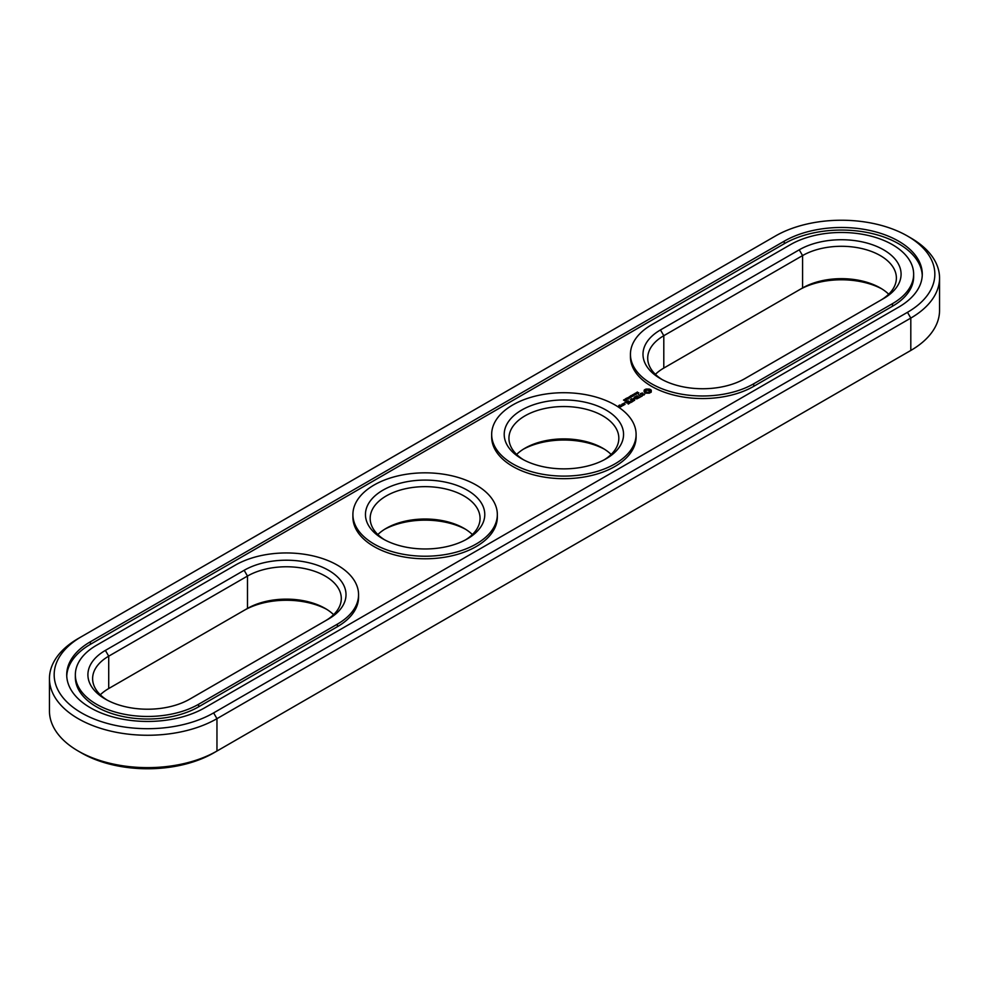 <?xml version="1.0" encoding="UTF-8"?>
<svg xmlns="http://www.w3.org/2000/svg" width="989" height="989" viewBox="0 0 989 989"><rect width="100%" height="100%" fill="white"/><g stroke="black" fill="none" stroke-linecap="round" stroke-linejoin="round"><path stroke-width="1.48" d="M888.691 294.203A54.951 31.722 0 0 0 880.284 287.96A54.951 31.722 0 0 0 802.574 287.96L663.804 368.069A54.951 31.722 0 0 0 655.398 374.324M881.879 288.912A59.661 34.442 0 0 0 799.236 289.876L802.574 287.96L802.574 255.582L663.804 335.704A54.951 31.722 0 0 0 647.708 358.142A54.951 31.722 0 0 0 662.197 379.615M880.346 300.421A54.951 31.722 0 0 0 896.38 278.02A54.951 31.722 0 0 0 862.457 248.709A54.951 31.722 0 0 0 802.574 255.582L799.236 249.821L660.467 329.943A59.661 34.442 0 0 0 660.467 378.651A59.661 34.442 0 0 0 744.841 378.651L883.61 298.53A59.661 34.442 0 0 0 883.61 249.821A59.661 34.442 0 0 0 799.236 249.821M78.193 638.548L81.518 636.632L78.193 638.548A98.121 56.657 0 0 0 49.45 678.615L49.45 710.98A98.121 56.657 0 0 0 78.193 751.034L81.518 752.963A93.411 53.938 0 0 0 213.624 752.963L907.482 352.368A93.411 53.938 0 0 0 907.556 352.319M100.309 694.797A54.951 31.722 180 0 1 108.716 688.542L244.159 610.349A59.661 34.442 180 0 1 326.803 609.385M465.572 529.276A59.661 34.442 0 0 0 384.659 529.276M604.341 449.154A59.661 34.442 0 0 0 523.428 449.154M663.792 368.069L663.804 335.704L660.467 329.943M78.193 751.034A98.121 56.657 0 0 0 216.962 751.034L216.962 718.669L910.807 318.075A98.121 56.657 0 0 0 939.55 278.02A98.121 56.657 0 0 0 910.807 237.966L907.482 236.037A93.411 53.938 0 0 0 775.376 236.037L81.518 636.632A93.411 53.938 0 0 0 81.518 712.896A93.411 53.938 0 0 0 213.624 712.896L907.482 312.314A93.411 53.938 0 0 0 907.482 236.037M907.482 352.368L910.807 350.452A98.121 56.657 0 0 0 939.55 310.385L939.55 278.02M108.716 688.542L108.716 656.177L247.485 576.055A54.951 31.722 180 0 1 307.369 569.182A54.951 31.722 180 0 1 341.292 598.493A54.951 31.722 180 0 1 325.257 620.894M244.159 610.349L247.485 608.433A54.951 31.722 180 0 1 325.196 608.433A54.951 31.722 180 0 1 333.602 614.676M377.847 534.554A54.951 31.722 180 0 1 386.254 528.311A54.951 31.722 180 0 1 463.965 528.311L463.965 528.311A54.951 31.722 180 0 1 463.977 528.311A54.951 31.722 180 0 1 472.383 534.554M516.617 454.446A54.951 31.722 180 0 1 525.023 448.19A54.951 31.722 180 0 1 602.746 448.19L602.746 448.19A54.951 31.722 180 0 1 611.153 454.446M651.59 324.812A72.222 41.699 0 0 0 630.438 354.297A72.222 41.699 0 0 0 675.017 392.818A72.222 41.699 0 0 0 753.717 383.781L892.498 303.66A72.222 41.699 0 0 0 913.651 274.176A72.222 41.699 0 0 0 869.059 235.654A72.222 41.699 0 0 0 790.359 244.691L651.59 324.812M49.45 678.615A98.121 56.657 0 0 0 110.026 730.945A98.121 56.657 0 0 0 216.962 718.669L213.624 712.896M107.121 700.088A54.951 31.722 180 0 1 92.62 678.615A54.951 31.722 180 0 1 108.716 656.177L105.39 650.403L244.159 570.294A59.661 34.442 180 0 1 328.533 570.294A59.661 34.442 180 0 1 328.533 619.003L189.764 699.124A59.661 34.442 180 0 1 105.39 699.124A59.661 34.442 180 0 1 105.39 650.403M384.659 539.846A54.951 31.722 180 0 1 370.17 518.372A54.951 31.722 180 0 1 404.081 489.061A54.951 31.722 180 0 1 463.965 495.946A54.951 31.722 180 0 1 480.061 518.372A54.951 31.722 180 0 1 465.572 539.846M523.428 459.724A54.951 31.722 180 0 1 508.939 438.263A54.951 31.722 180 0 1 542.862 408.952A54.951 31.722 180 0 1 602.746 415.825A54.951 31.722 180 0 1 618.83 438.263A54.951 31.722 180 0 1 604.341 459.724M630.438 354.297L630.438 356.856A72.222 41.699 0 0 0 675.017 395.377A72.222 41.699 0 0 0 753.717 386.34L753.717 383.781M913.651 274.176L913.651 276.735A72.222 41.699 0 0 1 892.498 306.219L753.717 386.34M467.303 490.173A59.661 34.442 180 0 1 467.303 538.881A59.661 34.442 180 0 1 382.928 538.881A59.661 34.442 180 0 1 382.928 490.173A59.661 34.442 180 0 1 467.303 490.173M606.072 410.052A59.661 34.442 180 0 1 606.072 458.772A59.661 34.442 180 0 1 521.697 458.772A59.661 34.442 180 0 1 521.697 410.052A59.661 34.442 180 0 1 606.072 410.052M90.407 641.762L784.252 241.168A80.851 46.681 0 0 1 872.372 231.043A80.851 46.681 0 0 1 922.28 274.176A80.851 46.681 0 0 1 898.593 307.183L204.748 707.778A80.851 46.681 0 0 1 116.628 717.89A80.851 46.681 0 0 1 66.72 674.77A80.851 46.681 0 0 1 90.407 641.762L90.407 644.321A80.851 46.681 0 0 0 66.745 676.043M922.255 275.461A80.851 46.681 0 0 0 871.334 233.367A80.851 46.681 0 0 0 784.252 243.727L90.407 644.321M637.695 393.09L638.758 392.72L637.064 392.584L637.324 391.99L636.904 392.707L638.511 392.732L637.695 393.103M636.199 392.658L636.273 393.746L637.608 393.461L636.199 392.868M635.383 394.747L633.986 393.943L636.125 394.154L635.049 393.325L636.446 394.129L634.406 393.993L635.383 394.747M632.725 394.66L632.107 395.526L634.122 395.476L632.725 394.66L632.194 395.229M631.39 396.453L630.253 396.094L631.415 395.427L632.812 396.23L631.341 396.354M629.152 396.787L630.673 396.651L630.327 397.566L631.229 396.972L629.152 396.886M627.236 397.998L629.091 398.221L627.978 397.566L627.434 398.208M626.618 398.802L625.74 398.691L626.692 398.147L626.841 399.346M626.618 398.938L628.003 398.95L626.878 399.284M624.999 399.643L626.655 399.68L625.32 399.655L625.345 398.913L624.999 399.643M625.085 399.729L625.283 399.099M625.221 400.471L624.566 400.854L625.567 400.458L623.911 400.261L624.232 399.618L623.515 400.1L625.221 400.656M75.349 674.77L75.349 677.329A72.222 41.699 0 0 0 119.941 715.851A72.222 41.699 0 0 0 198.641 706.814L337.41 626.692A72.222 41.699 0 0 0 358.562 597.208L358.562 594.649A72.222 41.699 180 0 1 337.41 624.133L198.641 704.255A72.222 41.699 180 0 1 119.941 713.292A72.222 41.699 180 0 1 75.349 674.77A72.222 41.699 180 0 1 96.502 645.285L235.283 565.164A72.222 41.699 180 0 1 313.983 556.127A72.222 41.699 180 0 1 358.562 594.649M651.256 392.052L651.256 390.21L649.291 389.073L646.101 389.073L644.148 390.21L644.148 392.052L646.101 393.177L649.291 393.177L651.256 392.052M624.85 403.215L624.17 403.055L624.85 402.894M622.328 404.204L623.688 404.996L625.011 404.414L623.651 403.438L622.328 404.019M621.883 406.219L619.238 405.651L620.054 404.971L618.731 405.552L620.56 406.8L621.883 406.219M623.379 405.366L621.685 404.39L621.846 405.824L623.379 405.366M644.754 394.104L641.28 394.302L641.008 393.622L642.331 392.88L640.279 394.117L643.765 393.919L644.024 394.611L642.702 395.353L644.754 394.104M642.121 395.711L641.28 396.193L638.412 394.735L640.946 396.391L640.106 397.071L642.121 396.107M639.66 397.529L636.941 395.773L634.913 396.935L636.768 396.057L637.794 396.651L636.607 397.529L638.128 396.849L639.141 397.43L637.621 398.505L639.648 397.331M633.949 398.666L637.015 398.851L634.32 397.294L636.051 398.691L633.442 398.382L633.986 399.89L631.563 398.691L634.617 400.446L633.949 398.666L634.444 400.446M631.884 402.016L633.566 400.842L630.525 399.284L631.711 400.162L630.525 401.039L632.045 400.36L633.059 400.941L631.884 402.016M631.019 402.511L627.966 400.755L631.019 402.511M628.262 404.105L629.944 402.943L627.236 401.373L625.221 402.35L628.089 402.251L626.902 403.129L628.423 402.449L629.437 403.03L628.262 404.105M636.1 434.406L636.1 436.977A72.222 41.699 180 0 1 563.891 478.676A72.222 41.699 180 0 1 491.669 436.977L491.669 434.406A72.222 41.699 180 0 1 536.248 395.884A72.222 41.699 180 0 1 614.948 404.934A72.222 41.699 180 0 1 636.1 434.406A72.222 41.699 180 0 1 563.891 476.105A72.222 41.699 180 0 1 491.669 434.406M497.331 514.527L497.331 517.099A72.222 41.699 180 0 1 425.109 558.785A72.222 41.699 180 0 1 352.9 517.099L352.9 514.527A72.222 41.699 180 0 1 397.479 476.006A72.222 41.699 180 0 1 476.179 485.043A72.222 41.699 180 0 1 497.331 514.527A72.222 41.699 180 0 1 425.109 556.226A72.222 41.699 180 0 1 352.9 514.527M631.786 395.86L631.563 396.564M626.655 398.357L626.63 399.21M626.692 398.147L626.841 398.888M650.985 392.324L650.811 391.125M650.923 391.595L650.923 392.237M650.985 390.568L649.291 389.715L644.42 390.568M650.91 389.851L650.91 390.494M650.453 389.542L650.453 390.173M649.909 389.283L649.909 389.913M649.291 389.073L649.291 389.715M648.524 389.27L648.524 389.901M647.696 389.332L647.696 389.975M646.88 389.27L646.88 389.901M646.101 389.073L646.101 389.715M645.483 389.283L645.483 389.913M644.469 391.595L644.42 392.324M644.952 389.542L644.952 390.173M644.581 391.125L644.469 392.237M644.494 389.851L644.494 390.494M644.222 394.191L644.185 394.908M640.575 393.486L640.575 394.129M633.677 398.344L633.677 398.987M649.056 392.559L645.916 392.188L645.916 390.704L646.979 390.099L649.489 390.704L649.489 392.188L648.425 392.794M636.545 393.251L637.262 393.486L636.36 393.56M633.776 395.489L632.948 395.563L633.776 395.674M631.761 396.057L632.466 396.243L631.563 396.898M628.559 398.505L627.483 397.875L628.559 398.641M625.493 399.964L626.099 399.445L625.456 399.952M648.425 392.151L647.696 392.88M647.696 392.237L646.979 392.794M646.979 392.151L646.336 392.559M649.625 391.125L649.489 392.188M623.861 404.699L622.835 404.105L624.504 404.328L623.861 404.996M620.733 406.504L621.389 406.133L620.733 406.8M910.807 350.452L910.807 318.075L907.482 312.314M247.485 608.433L247.485 576.055L244.159 570.294M892.498 306.219L892.498 303.66M784.252 241.168L784.252 243.727M337.41 626.692L337.41 624.133M198.641 706.814L198.641 704.255M638.511 392.695L638.511 393.338M625.085 399.346L625.085 399.989M636.335 393.461L636.335 394.104M632.181 395.266L632.181 395.909M628.868 398.295L628.868 398.938M626.42 399.692L626.42 400.335"/></g></svg>
